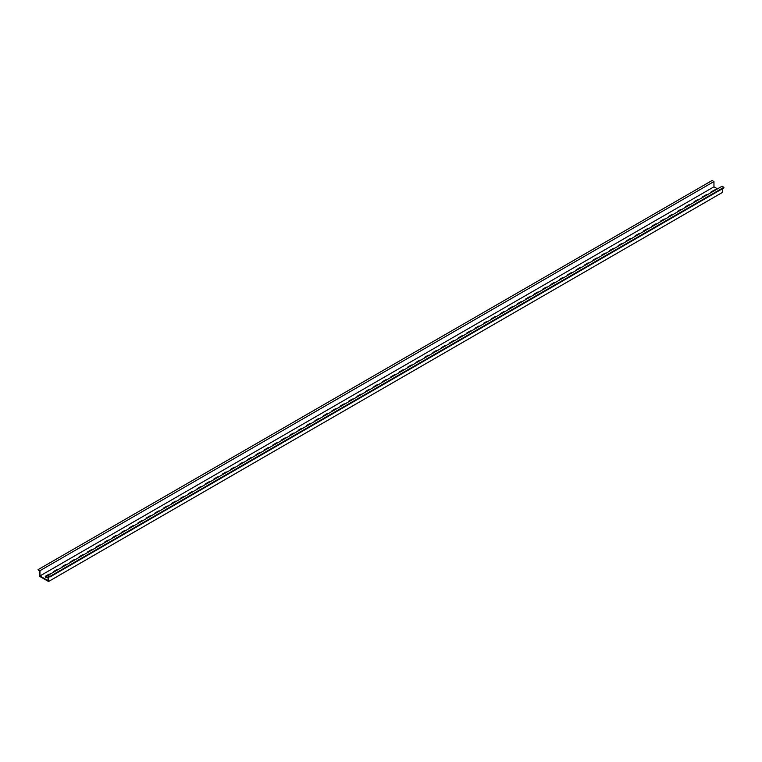 <?xml version="1.0" encoding="UTF-8"?>
<svg xmlns="http://www.w3.org/2000/svg" width="762" height="762" viewBox="0 0 762 762"><rect width="100%" height="100%" fill="white"/><g stroke="black" fill="none" stroke-linecap="round" stroke-linejoin="round"><path stroke-width="1.14" d="M604.999 253.813A1.476 0.857 0 0 0 604.704 253.946L601.732 255.661A1.476 0.857 0 0 0 601.504 255.832M689.248 205.178A1.476 0.857 0 0 0 688.953 205.302L685.99 207.016A1.476 0.857 0 0 0 685.762 207.188M487.051 321.916A1.476 0.857 0 0 0 486.756 322.05L483.784 323.755A1.476 0.857 0 0 0 483.556 323.926M158.467 511.616A1.476 0.857 0 0 0 158.172 511.75L155.21 513.464A1.476 0.857 0 0 0 154.981 513.636M495.471 317.049A1.476 0.857 0 0 0 495.176 317.183L492.214 318.897A1.476 0.857 0 0 0 491.985 319.068M360.674 394.878A1.476 0.857 0 0 0 360.378 395.011L357.407 396.726A1.476 0.857 0 0 0 357.178 396.888M293.275 433.788A1.476 0.857 0 0 0 292.979 433.921L290.008 435.635A1.476 0.857 0 0 0 289.779 435.807M579.72 268.405A1.476 0.857 0 0 0 579.425 268.538L576.463 270.253A1.476 0.857 0 0 0 576.234 270.424M183.747 497.024A1.476 0.857 0 0 0 183.452 497.157L180.48 498.872A1.476 0.857 0 0 0 180.251 499.043M276.425 443.522A1.476 0.857 0 0 0 276.12 443.646L273.158 445.36A1.476 0.857 0 0 0 272.929 445.532M613.42 248.955A1.476 0.857 0 0 0 613.124 249.088L610.162 250.793A1.476 0.857 0 0 0 609.933 250.965M335.394 409.47A1.476 0.857 0 0 0 335.099 409.604L332.137 411.318A1.476 0.857 0 0 0 331.908 411.48M706.098 195.443A1.476 0.857 0 0 0 705.803 195.577L702.84 197.291A1.476 0.857 0 0 0 702.612 197.463M242.726 462.972A1.476 0.857 0 0 0 242.421 463.106L239.459 464.82A1.476 0.857 0 0 0 239.23 464.991M596.57 258.68A1.476 0.857 0 0 0 596.275 258.813L593.312 260.528A1.476 0.857 0 0 0 593.084 260.699M326.974 414.338A1.476 0.857 0 0 0 326.679 414.461L323.707 416.176A1.476 0.857 0 0 0 323.479 416.347M166.897 506.749A1.476 0.857 0 0 0 166.602 506.882L163.63 508.597A1.476 0.857 0 0 0 163.401 508.768M436.502 351.101A1.476 0.857 0 0 0 436.197 351.234L433.235 352.939A1.476 0.857 0 0 0 433.007 353.111M562.87 278.14A1.476 0.857 0 0 0 562.575 278.273L559.613 279.978A1.476 0.857 0 0 0 559.384 280.149M133.198 526.209A1.476 0.857 0 0 0 132.902 526.342L129.931 528.056A1.476 0.857 0 0 0 129.702 528.228M217.446 477.564A1.476 0.857 0 0 0 217.151 477.698L214.179 479.412A1.476 0.857 0 0 0 213.951 479.584M537.601 292.732A1.476 0.857 0 0 0 537.305 292.865L534.333 294.57A1.476 0.857 0 0 0 534.105 294.742M512.321 307.324A1.476 0.857 0 0 0 512.026 307.457L509.064 309.162A1.476 0.857 0 0 0 508.835 309.334M588.15 263.547A1.476 0.857 0 0 0 587.854 263.681L584.883 265.386A1.476 0.857 0 0 0 584.654 265.557M141.618 521.341A1.476 0.857 0 0 0 141.322 521.475L138.36 523.189A1.476 0.857 0 0 0 138.132 523.361M663.978 219.77A1.476 0.857 0 0 0 663.673 219.894L660.711 221.609A1.476 0.857 0 0 0 660.483 221.78M209.017 482.432A1.476 0.857 0 0 0 208.721 482.565L205.759 484.28A1.476 0.857 0 0 0 205.53 484.451M192.167 492.157A1.476 0.857 0 0 0 191.872 492.29L188.909 494.005A1.476 0.857 0 0 0 188.681 494.176M65.799 565.118A1.476 0.857 0 0 0 65.494 565.252L62.532 566.966A1.476 0.857 0 0 0 62.303 567.138M461.772 336.509A1.476 0.857 0 0 0 461.477 336.642L458.514 338.347A1.476 0.857 0 0 0 458.286 338.518M638.699 234.363A1.476 0.857 0 0 0 638.404 234.496L635.441 236.201A1.476 0.857 0 0 0 635.203 236.372M301.695 428.93A1.476 0.857 0 0 0 301.4 429.054L298.437 430.768A1.476 0.857 0 0 0 298.209 430.94M48.949 574.853A1.476 0.857 0 0 0 48.644 574.986L45.682 576.691A1.476 0.857 0 0 0 45.339 577.005M503.901 312.182A1.476 0.857 0 0 0 503.606 312.315L500.634 314.03A1.476 0.857 0 0 0 500.405 314.201M99.498 545.668A1.476 0.857 0 0 0 99.203 545.802L96.231 547.507A1.476 0.857 0 0 0 96.002 547.678M647.129 229.495A1.476 0.857 0 0 0 646.824 229.629L643.861 231.343A1.476 0.857 0 0 0 643.633 231.515M470.202 331.641A1.476 0.857 0 0 0 469.897 331.775L466.935 333.489A1.476 0.857 0 0 0 466.706 333.661M411.223 365.693A1.476 0.857 0 0 0 410.928 365.827L407.956 367.532A1.476 0.857 0 0 0 407.727 367.703M402.793 370.551A1.476 0.857 0 0 0 402.498 370.684L399.536 372.399A1.476 0.857 0 0 0 399.307 372.57M680.828 210.036A1.476 0.857 0 0 0 680.523 210.169L677.561 211.884A1.476 0.857 0 0 0 677.332 212.055M234.296 467.839A1.476 0.857 0 0 0 234.001 467.973L231.038 469.687A1.476 0.857 0 0 0 230.8 469.859M385.943 380.286A1.476 0.857 0 0 0 385.648 380.419L382.686 382.124A1.476 0.857 0 0 0 382.457 382.295M200.596 487.299A1.476 0.857 0 0 0 200.301 487.432L197.329 489.137A1.476 0.857 0 0 0 197.101 489.309M546.021 287.865A1.476 0.857 0 0 0 545.725 287.998L542.763 289.712A1.476 0.857 0 0 0 542.534 289.884M284.845 438.655A1.476 0.857 0 0 0 284.55 438.788L281.588 440.503A1.476 0.857 0 0 0 281.359 440.674M107.918 540.801A1.476 0.857 0 0 0 107.623 540.934L104.661 542.649A1.476 0.857 0 0 0 104.432 542.82M554.45 282.997A1.476 0.857 0 0 0 554.155 283.131L551.183 284.845A1.476 0.857 0 0 0 550.955 285.017M225.866 472.707A1.476 0.857 0 0 0 225.571 472.84L222.609 474.545A1.476 0.857 0 0 0 222.38 474.716M352.244 399.745A1.476 0.857 0 0 0 351.949 399.869L348.986 401.584A1.476 0.857 0 0 0 348.758 401.755M394.373 375.418A1.476 0.857 0 0 0 394.078 375.552L391.106 377.266A1.476 0.857 0 0 0 390.877 377.438M714.527 190.586A1.476 0.857 0 0 0 714.232 190.71L711.26 192.424A1.476 0.857 0 0 0 711.032 192.595M571.3 273.272A1.476 0.857 0 0 0 571.005 273.406L568.033 275.12A1.476 0.857 0 0 0 567.804 275.292M74.219 560.261A1.476 0.857 0 0 0 73.924 560.394L70.961 562.099A1.476 0.857 0 0 0 70.733 562.27M310.124 424.063A1.476 0.857 0 0 0 309.829 424.196L306.857 425.91A1.476 0.857 0 0 0 306.629 426.082M175.317 501.891A1.476 0.857 0 0 0 175.022 502.025L172.06 503.73A1.476 0.857 0 0 0 171.831 503.901M343.824 404.603A1.476 0.857 0 0 0 343.529 404.736L340.557 406.451A1.476 0.857 0 0 0 340.328 406.622M630.269 239.22A1.476 0.857 0 0 0 629.974 239.354L627.012 241.068A1.476 0.857 0 0 0 626.783 241.24M91.069 550.526A1.476 0.857 0 0 0 90.773 550.659L87.811 552.374A1.476 0.857 0 0 0 87.582 552.545M377.523 385.143A1.476 0.857 0 0 0 377.228 385.277L374.256 386.991A1.476 0.857 0 0 0 374.028 387.163M655.549 224.628A1.476 0.857 0 0 0 655.253 224.761L652.291 226.476A1.476 0.857 0 0 0 652.053 226.647M453.352 341.366A1.476 0.857 0 0 0 453.047 341.5L450.085 343.214A1.476 0.857 0 0 0 449.856 343.386M444.922 346.234A1.476 0.857 0 0 0 444.627 346.367L441.665 348.082A1.476 0.857 0 0 0 441.427 348.253M259.575 453.247A1.476 0.857 0 0 0 259.27 453.38L256.308 455.095A1.476 0.857 0 0 0 256.08 455.266M267.995 448.38A1.476 0.857 0 0 0 267.7 448.513L264.738 450.228A1.476 0.857 0 0 0 264.509 450.399M369.094 390.011A1.476 0.857 0 0 0 368.798 390.144L365.836 391.858A1.476 0.857 0 0 0 365.608 392.03M251.146 458.114A1.476 0.857 0 0 0 250.85 458.238L247.888 459.953A1.476 0.857 0 0 0 247.65 460.124M419.643 360.826A1.476 0.857 0 0 0 419.348 360.959L416.385 362.674A1.476 0.857 0 0 0 416.157 362.845M621.849 244.088A1.476 0.857 0 0 0 621.554 244.221L618.582 245.935A1.476 0.857 0 0 0 618.353 246.107M124.768 531.076A1.476 0.857 0 0 0 124.473 531.209L121.51 532.914A1.476 0.857 0 0 0 121.282 533.086M82.648 555.393A1.476 0.857 0 0 0 82.353 555.527L79.381 557.241A1.476 0.857 0 0 0 79.153 557.413M116.348 535.934A1.476 0.857 0 0 0 116.053 536.067L113.081 537.782A1.476 0.857 0 0 0 112.852 537.953M428.073 355.959A1.476 0.857 0 0 0 427.777 356.092L424.815 357.807A1.476 0.857 0 0 0 424.577 357.978M150.047 516.484A1.476 0.857 0 0 0 149.752 516.617L146.78 518.322A1.476 0.857 0 0 0 146.552 518.493M478.622 326.774A1.476 0.857 0 0 0 478.326 326.908L475.364 328.622A1.476 0.857 0 0 0 475.136 328.793M529.171 297.59A1.476 0.857 0 0 0 528.876 297.723L525.913 299.437A1.476 0.857 0 0 0 525.685 299.609M697.678 200.311A1.476 0.857 0 0 0 697.382 200.444L694.411 202.159A1.476 0.857 0 0 0 694.182 202.33M57.369 569.986A1.476 0.857 0 0 0 57.074 570.119L54.112 571.833A1.476 0.857 0 0 0 53.883 572.005M318.545 419.195A1.476 0.857 0 0 0 318.249 419.329L315.287 421.043A1.476 0.857 0 0 0 315.058 421.215M672.398 214.903A1.476 0.857 0 0 0 672.103 215.036L669.141 216.751A1.476 0.857 0 0 0 668.912 216.922M520.751 302.457A1.476 0.857 0 0 0 520.456 302.59L517.484 304.305A1.476 0.857 0 0 0 517.255 304.476M722.547 188.671L722.547 192.367L48.549 581.501L48.549 576.243L49.892 577.024L49.892 576.443L48.044 575.377L48.044 580.625L39.957 575.958L39.957 570.7L38.1 569.633L39.453 570.995L39.453 576.243L48.549 581.501M38.1 569.633L712.108 180.499L713.956 181.566L713.956 186.823L717.499 188.862M48.044 575.377L722.043 186.242L723.9 187.309L723.9 187.89L49.892 577.024M176.479 501.225A1.476 0.857 0 0 0 175.022 501.434L172.06 503.149A1.476 0.857 0 0 0 171.621 503.749A1.476 0.857 0 0 0 171.688 503.987M713.956 181.566L39.957 570.7M39.957 575.958L713.956 186.823M723.9 187.309L49.892 576.443M491.833 319.154A1.476 0.857 0 0 1 491.776 318.916A1.476 0.857 0 0 1 492.214 318.306L495.176 316.601L495.176 317.183M75.381 559.594A1.476 0.857 0 0 0 73.924 559.803L70.961 561.518A1.476 0.857 0 0 0 70.523 562.118A1.476 0.857 0 0 0 70.58 562.356M614.582 248.288A1.476 0.857 0 0 0 613.124 248.498L610.162 250.212A1.476 0.857 0 0 0 609.733 250.812A1.476 0.857 0 0 0 609.791 251.05M564.032 277.473A1.476 0.857 0 0 0 562.575 277.682L559.613 279.397A1.476 0.857 0 0 0 559.175 279.997A1.476 0.857 0 0 0 559.232 280.235M555.603 282.331A1.476 0.857 0 0 0 554.155 282.55L551.183 284.264A1.476 0.857 0 0 0 550.755 284.864A1.476 0.857 0 0 0 550.812 285.102M648.281 228.829A1.476 0.857 0 0 0 646.824 229.048L643.861 230.753A1.476 0.857 0 0 0 643.433 231.362A1.476 0.857 0 0 0 643.49 231.591M592.941 260.775A1.476 0.857 0 0 1 592.874 260.547A1.476 0.857 0 0 1 593.312 259.937L596.275 258.232L596.275 258.813M597.732 258.013A1.476 0.857 0 0 0 596.275 258.232M134.35 525.542A1.476 0.857 0 0 0 132.902 525.761L129.931 527.466A1.476 0.857 0 0 0 129.502 528.076A1.476 0.857 0 0 0 129.559 528.304M538.753 292.065A1.476 0.857 0 0 0 537.305 292.275L534.333 293.989A1.476 0.857 0 0 0 533.905 294.589A1.476 0.857 0 0 0 533.962 294.827M580.882 267.738A1.476 0.857 0 0 0 579.425 267.957L576.463 269.672A1.476 0.857 0 0 0 576.024 270.272A1.476 0.857 0 0 0 576.091 270.51M243.878 462.305A1.476 0.857 0 0 0 242.421 462.524L239.459 464.239A1.476 0.857 0 0 0 239.03 464.839A1.476 0.857 0 0 0 239.087 465.077M184.899 496.357A1.476 0.857 0 0 0 183.452 496.576L180.48 498.281A1.476 0.857 0 0 0 180.051 498.891A1.476 0.857 0 0 0 180.108 499.12M656.711 223.961A1.476 0.857 0 0 0 655.253 224.18L652.291 225.895A1.476 0.857 0 0 0 651.853 226.495A1.476 0.857 0 0 0 651.91 226.733M479.784 326.107A1.476 0.857 0 0 0 478.326 326.327L475.364 328.041A1.476 0.857 0 0 0 474.926 328.641A1.476 0.857 0 0 0 474.983 328.879M407.584 367.789A1.476 0.857 0 0 1 407.527 367.56A1.476 0.857 0 0 1 407.956 366.951L410.928 365.236L410.928 365.827M412.375 365.027A1.476 0.857 0 0 0 410.928 365.236M193.329 491.49A1.476 0.857 0 0 0 191.872 491.709L188.909 493.424A1.476 0.857 0 0 0 188.471 494.024A1.476 0.857 0 0 0 188.538 494.262M302.857 428.254A1.476 0.857 0 0 0 301.4 428.473L298.437 430.187A1.476 0.857 0 0 0 297.999 430.787A1.476 0.857 0 0 0 298.056 431.025M201.749 486.632A1.476 0.857 0 0 0 200.301 486.842L197.329 488.556A1.476 0.857 0 0 0 196.901 489.156A1.476 0.857 0 0 0 196.958 489.394M361.826 394.211A1.476 0.857 0 0 0 360.378 394.421L357.407 396.135A1.476 0.857 0 0 0 356.978 396.745A1.476 0.857 0 0 0 357.035 396.973M227.028 472.04A1.476 0.857 0 0 0 225.571 472.25L222.609 473.964A1.476 0.857 0 0 0 222.18 474.564A1.476 0.857 0 0 0 222.237 474.802M429.225 355.292A1.476 0.857 0 0 0 427.777 355.511L424.815 357.226A1.476 0.857 0 0 0 424.377 357.826A1.476 0.857 0 0 0 424.434 358.064M168.05 506.082A1.476 0.857 0 0 0 166.602 506.301L163.63 508.016A1.476 0.857 0 0 0 163.201 508.616A1.476 0.857 0 0 0 163.258 508.854M260.728 452.58A1.476 0.857 0 0 0 259.27 452.799L256.308 454.504A1.476 0.857 0 0 0 255.88 455.114A1.476 0.857 0 0 0 255.937 455.343M235.448 467.173A1.476 0.857 0 0 0 234.001 467.392L231.038 469.097A1.476 0.857 0 0 0 230.6 469.706A1.476 0.857 0 0 0 230.657 469.935M631.431 238.554A1.476 0.857 0 0 0 629.974 238.773L627.012 240.487A1.476 0.857 0 0 0 626.583 241.087A1.476 0.857 0 0 0 626.64 241.325M117.5 535.267A1.476 0.857 0 0 0 116.053 535.486L113.081 537.2A1.476 0.857 0 0 0 112.652 537.801A1.476 0.857 0 0 0 112.709 538.039M387.106 379.619A1.476 0.857 0 0 0 385.648 379.828L382.686 381.543A1.476 0.857 0 0 0 382.248 382.153A1.476 0.857 0 0 0 382.314 382.381M277.578 442.846A1.476 0.857 0 0 0 276.12 443.065L273.158 444.779A1.476 0.857 0 0 0 272.729 445.379A1.476 0.857 0 0 0 272.786 445.618M365.455 392.116A1.476 0.857 0 0 1 365.398 391.878A1.476 0.857 0 0 1 365.836 391.277L368.798 389.563L368.798 390.144M370.256 389.344A1.476 0.857 0 0 0 368.798 389.563M109.08 540.134A1.476 0.857 0 0 0 107.623 540.353L104.661 542.058A1.476 0.857 0 0 0 104.223 542.668A1.476 0.857 0 0 0 104.28 542.906M62.16 567.223A1.476 0.857 0 0 1 62.103 566.985A1.476 0.857 0 0 1 62.532 566.385L65.494 564.671L65.494 565.252M66.951 564.452A1.476 0.857 0 0 0 65.494 564.671M437.655 350.434A1.476 0.857 0 0 0 436.197 350.644L433.235 352.358A1.476 0.857 0 0 0 432.806 352.958A1.476 0.857 0 0 0 432.864 353.197M488.204 321.25A1.476 0.857 0 0 0 486.756 321.459L483.784 323.174A1.476 0.857 0 0 0 483.356 323.774A1.476 0.857 0 0 0 483.413 324.012M639.851 233.696A1.476 0.857 0 0 0 638.404 233.905L635.441 235.62A1.476 0.857 0 0 0 635.003 236.22A1.476 0.857 0 0 0 635.06 236.458M210.179 481.765A1.476 0.857 0 0 0 208.721 481.984L205.759 483.689A1.476 0.857 0 0 0 205.33 484.299A1.476 0.857 0 0 0 205.388 484.527M681.98 209.369A1.476 0.857 0 0 0 680.523 209.588L677.561 211.303A1.476 0.857 0 0 0 677.132 211.903A1.476 0.857 0 0 0 677.189 212.141M142.78 520.675A1.476 0.857 0 0 0 141.322 520.894L138.36 522.608A1.476 0.857 0 0 0 137.922 523.208A1.476 0.857 0 0 0 137.979 523.446M151.2 515.817A1.476 0.857 0 0 0 149.752 516.026L146.78 517.741A1.476 0.857 0 0 0 146.352 518.341A1.476 0.857 0 0 0 146.409 518.579M505.054 311.515A1.476 0.857 0 0 0 503.606 311.734L500.634 313.449A1.476 0.857 0 0 0 500.205 314.049A1.476 0.857 0 0 0 500.263 314.287M92.231 549.859A1.476 0.857 0 0 0 90.773 550.078L87.811 551.793A1.476 0.857 0 0 0 87.373 552.393A1.476 0.857 0 0 0 87.43 552.631M323.336 416.433A1.476 0.857 0 0 1 323.279 416.195A1.476 0.857 0 0 1 323.707 415.595L326.679 413.88L326.679 414.461M328.127 413.661A1.476 0.857 0 0 0 326.679 413.88M269.157 447.713A1.476 0.857 0 0 0 267.7 447.932L264.738 449.647A1.476 0.857 0 0 0 264.3 450.247A1.476 0.857 0 0 0 264.357 450.485M521.903 301.79A1.476 0.857 0 0 0 520.456 302.009L517.484 303.714A1.476 0.857 0 0 0 517.055 304.324A1.476 0.857 0 0 0 517.112 304.562M454.504 340.7A1.476 0.857 0 0 0 453.047 340.919L450.085 342.633A1.476 0.857 0 0 0 449.656 343.233A1.476 0.857 0 0 0 449.713 343.472M159.629 510.95A1.476 0.857 0 0 0 158.172 511.169L155.21 512.874A1.476 0.857 0 0 0 154.772 513.483A1.476 0.857 0 0 0 154.829 513.712M100.651 545.001A1.476 0.857 0 0 0 99.203 545.211L96.231 546.926A1.476 0.857 0 0 0 95.802 547.526A1.476 0.857 0 0 0 95.86 547.764M589.302 262.88A1.476 0.857 0 0 0 587.854 263.09L584.883 264.805A1.476 0.857 0 0 0 584.454 265.405A1.476 0.857 0 0 0 584.511 265.643M125.93 530.409A1.476 0.857 0 0 0 124.473 530.619L121.51 532.333A1.476 0.857 0 0 0 121.072 532.933A1.476 0.857 0 0 0 121.129 533.171M83.801 554.726A1.476 0.857 0 0 0 82.353 554.946L79.381 556.651A1.476 0.857 0 0 0 78.953 557.26A1.476 0.857 0 0 0 79.01 557.498M58.531 569.319A1.476 0.857 0 0 0 57.074 569.538L54.112 571.243A1.476 0.857 0 0 0 53.673 571.852A1.476 0.857 0 0 0 53.731 572.091M395.526 374.752A1.476 0.857 0 0 0 394.078 374.971L391.106 376.685A1.476 0.857 0 0 0 390.677 377.285A1.476 0.857 0 0 0 390.735 377.523M336.556 408.803A1.476 0.857 0 0 0 335.099 409.013L332.137 410.728A1.476 0.857 0 0 0 331.699 411.337A1.476 0.857 0 0 0 331.756 411.566M48.044 577.158L47.768 577.32A1.476 0.857 0 0 1 46.158 577.501A1.476 0.857 0 0 1 45.253 576.71A1.476 0.857 0 0 1 45.682 576.11L48.644 574.396L48.644 574.986M50.102 574.186A1.476 0.857 0 0 0 48.644 574.396M513.483 306.657A1.476 0.857 0 0 0 512.026 306.867L509.064 308.581A1.476 0.857 0 0 0 508.625 309.182A1.476 0.857 0 0 0 508.683 309.42M353.406 399.069A1.476 0.857 0 0 0 351.949 399.288L348.986 401.002A1.476 0.857 0 0 0 348.548 401.603A1.476 0.857 0 0 0 348.605 401.841M690.41 204.502A1.476 0.857 0 0 0 688.953 204.721L685.99 206.435A1.476 0.857 0 0 0 685.552 207.035A1.476 0.857 0 0 0 685.609 207.274M286.007 437.988A1.476 0.857 0 0 0 284.55 438.207L281.588 439.912A1.476 0.857 0 0 0 281.149 440.522A1.476 0.857 0 0 0 281.207 440.75M311.277 423.396A1.476 0.857 0 0 0 309.829 423.615L306.857 425.32A1.476 0.857 0 0 0 306.429 425.929A1.476 0.857 0 0 0 306.486 426.158M218.599 476.898A1.476 0.857 0 0 0 217.151 477.117L214.179 478.831A1.476 0.857 0 0 0 213.751 479.431A1.476 0.857 0 0 0 213.808 479.669M252.308 457.438A1.476 0.857 0 0 0 250.85 457.657L247.888 459.372A1.476 0.857 0 0 0 247.45 459.972A1.476 0.857 0 0 0 247.507 460.21M471.354 330.975A1.476 0.857 0 0 0 469.897 331.194L466.935 332.899A1.476 0.857 0 0 0 466.506 333.508A1.476 0.857 0 0 0 466.563 333.746M462.934 335.842A1.476 0.857 0 0 0 461.477 336.052L458.514 337.766A1.476 0.857 0 0 0 458.076 338.366A1.476 0.857 0 0 0 458.133 338.604M567.661 275.368A1.476 0.857 0 0 1 567.604 275.139A1.476 0.857 0 0 1 568.033 274.53L571.005 272.825L571.005 273.406M572.452 272.606A1.476 0.857 0 0 0 571.005 272.825M344.976 403.936A1.476 0.857 0 0 0 343.529 404.155L340.557 405.87A1.476 0.857 0 0 0 340.128 406.47A1.476 0.857 0 0 0 340.185 406.708M673.56 214.236A1.476 0.857 0 0 0 672.103 214.455L669.141 216.16A1.476 0.857 0 0 0 668.703 216.77A1.476 0.857 0 0 0 668.76 216.999M665.131 219.094A1.476 0.857 0 0 0 663.673 219.313L660.711 221.028A1.476 0.857 0 0 0 660.283 221.628A1.476 0.857 0 0 0 660.34 221.866M496.633 316.382A1.476 0.857 0 0 0 495.176 316.601M707.26 194.777A1.476 0.857 0 0 0 705.803 194.996L702.84 196.71A1.476 0.857 0 0 0 702.402 197.31A1.476 0.857 0 0 0 702.459 197.549M399.164 372.656A1.476 0.857 0 0 1 399.107 372.418A1.476 0.857 0 0 1 399.536 371.818L402.498 370.103L402.498 370.684M403.955 369.884A1.476 0.857 0 0 0 402.498 370.103M294.427 433.121A1.476 0.857 0 0 0 292.979 433.34L290.008 435.054A1.476 0.857 0 0 0 289.579 435.654A1.476 0.857 0 0 0 289.636 435.893M378.676 384.477A1.476 0.857 0 0 0 377.228 384.696L374.256 386.41A1.476 0.857 0 0 0 373.828 387.01A1.476 0.857 0 0 0 373.885 387.248M446.075 345.567A1.476 0.857 0 0 0 444.627 345.786L441.665 347.491A1.476 0.857 0 0 0 441.227 348.101A1.476 0.857 0 0 0 441.284 348.339M623.002 243.421A1.476 0.857 0 0 0 621.554 243.64L618.582 245.345A1.476 0.857 0 0 0 618.153 245.955A1.476 0.857 0 0 0 618.211 246.183M698.83 199.644A1.476 0.857 0 0 0 697.382 199.863L694.411 201.568A1.476 0.857 0 0 0 693.982 202.178A1.476 0.857 0 0 0 694.039 202.406M530.333 296.923A1.476 0.857 0 0 0 528.876 297.142L525.913 298.856A1.476 0.857 0 0 0 525.475 299.456A1.476 0.857 0 0 0 525.532 299.695M606.152 253.146A1.476 0.857 0 0 0 604.704 253.365L601.732 255.08A1.476 0.857 0 0 0 601.304 255.68A1.476 0.857 0 0 0 601.361 255.918M715.68 189.909A1.476 0.857 0 0 0 714.232 190.129L711.26 191.843A1.476 0.857 0 0 0 710.832 192.443A1.476 0.857 0 0 0 710.889 192.681M314.906 421.3A1.476 0.857 0 0 1 314.849 421.062A1.476 0.857 0 0 1 315.287 420.462L318.249 418.748L318.249 419.329M319.707 418.529A1.476 0.857 0 0 0 318.249 418.748M420.805 360.159A1.476 0.857 0 0 0 419.348 360.378L416.385 362.093A1.476 0.857 0 0 0 415.957 362.693A1.476 0.857 0 0 0 416.014 362.931M547.183 287.198A1.476 0.857 0 0 0 545.725 287.417L542.763 289.122A1.476 0.857 0 0 0 542.325 289.731A1.476 0.857 0 0 0 542.382 289.96M172.06 503.149L172.06 503.73M175.022 501.434L175.022 502.025M492.214 318.306L492.214 318.897M705.803 194.996L705.803 195.577M702.84 196.71L702.84 197.291M399.536 371.818L399.536 372.399M292.979 433.34L292.979 433.921M290.008 435.054L290.008 435.635M374.256 386.41L374.256 386.991M377.228 384.696L377.228 385.277M444.627 345.786L444.627 346.367M441.665 347.491L441.665 348.082M621.554 243.64L621.554 244.221M618.582 245.345L618.582 245.935M697.382 199.863L697.382 200.444M694.411 201.568L694.411 202.159M528.876 297.142L528.876 297.723M525.913 298.856L525.913 299.437M604.704 253.365L604.704 253.946M601.732 255.08L601.732 255.661M714.232 190.129L714.232 190.71M711.26 191.843L711.26 192.424M315.287 420.462L315.287 421.043M419.348 360.378L419.348 360.959M416.385 362.093L416.385 362.674M545.725 287.417L545.725 287.998M542.763 289.122L542.763 289.712M73.924 559.803L73.924 560.394M70.961 561.518L70.961 562.099M613.124 248.498L613.124 249.088M610.162 250.212L610.162 250.793M562.575 277.682L562.575 278.273M559.613 279.397L559.613 279.978M554.155 282.55L554.155 283.131M551.183 284.264L551.183 284.845M646.824 229.048L646.824 229.629M643.861 230.753L643.861 231.343M593.312 259.937L593.312 260.528M132.902 525.761L132.902 526.342M129.931 527.466L129.931 528.056M537.305 292.275L537.305 292.865M534.333 293.989L534.333 294.57M579.425 267.957L579.425 268.538M576.463 269.672L576.463 270.253M242.421 462.524L242.421 463.106M239.459 464.239L239.459 464.82M183.452 496.576L183.452 497.157M180.48 498.281L180.48 498.872M655.253 224.18L655.253 224.761M652.291 225.895L652.291 226.476M478.326 326.327L478.326 326.908M475.364 328.041L475.364 328.622M407.956 366.951L407.956 367.532M191.872 491.709L191.872 492.29M188.909 493.424L188.909 494.005M301.4 428.473L301.4 429.054M298.437 430.187L298.437 430.768M200.301 486.842L200.301 487.432M197.329 488.556L197.329 489.137M357.407 396.135L357.407 396.726M360.378 394.421L360.378 395.011M225.571 472.25L225.571 472.84M222.609 473.964L222.609 474.545M427.777 355.511L427.777 356.092M424.815 357.226L424.815 357.807M166.602 506.301L166.602 506.882M163.63 508.016L163.63 508.597M256.308 454.504L256.308 455.095M259.27 452.799L259.27 453.38M234.001 467.392L234.001 467.973M231.038 469.097L231.038 469.687M629.974 238.773L629.974 239.354M627.012 240.487L627.012 241.068M116.053 535.486L116.053 536.067M113.081 537.2L113.081 537.782M382.686 381.543L382.686 382.124M385.648 379.828L385.648 380.419M276.12 443.065L276.12 443.646M273.158 444.779L273.158 445.36M365.836 391.277L365.836 391.858M107.623 540.353L107.623 540.934M104.661 542.058L104.661 542.649M62.532 566.385L62.532 566.966M436.197 350.644L436.197 351.234M433.235 352.358L433.235 352.939M486.756 321.459L486.756 322.05M483.784 323.174L483.784 323.755M638.404 233.905L638.404 234.496M635.441 235.62L635.441 236.201M208.721 481.984L208.721 482.565M205.759 483.689L205.759 484.28M680.523 209.588L680.523 210.169M677.561 211.303L677.561 211.884M141.322 520.894L141.322 521.475M138.36 522.608L138.36 523.189M149.752 516.026L149.752 516.617M146.78 517.741L146.78 518.322M503.606 311.734L503.606 312.315M500.634 313.449L500.634 314.03M90.773 550.078L90.773 550.659M87.811 551.793L87.811 552.374M323.707 415.595L323.707 416.176M267.7 447.932L267.7 448.513M264.738 449.647L264.738 450.228M520.456 302.009L520.456 302.59M517.484 303.714L517.484 304.305M453.047 340.919L453.047 341.5M450.085 342.633L450.085 343.214M158.172 511.169L158.172 511.75M155.21 512.874L155.21 513.464M99.203 545.211L99.203 545.802M96.231 546.926L96.231 547.507M587.854 263.09L587.854 263.681M584.883 264.805L584.883 265.386M124.473 530.619L124.473 531.209M121.51 532.333L121.51 532.914M82.353 554.946L82.353 555.527M79.381 556.651L79.381 557.241M57.074 569.538L57.074 570.119M54.112 571.243L54.112 571.833M391.106 376.685L391.106 377.266M394.078 374.971L394.078 375.552M332.137 410.728L332.137 411.318M335.099 409.013L335.099 409.604M45.682 576.11L45.682 576.691M512.026 306.867L512.026 307.457M509.064 308.581L509.064 309.162M348.986 401.002L348.986 401.584M351.949 399.288L351.949 399.869M688.953 204.721L688.953 205.302M685.99 206.435L685.99 207.016M284.55 438.207L284.55 438.788M281.588 439.912L281.588 440.503M309.829 423.615L309.829 424.196M306.857 425.32L306.857 425.91M217.151 477.117L217.151 477.698M214.179 478.831L214.179 479.412M250.85 457.657L250.85 458.238M247.888 459.372L247.888 459.953M466.935 332.899L466.935 333.489M469.897 331.194L469.897 331.775M461.477 336.052L461.477 336.642M458.514 337.766L458.514 338.347M568.033 274.53L568.033 275.12M340.557 405.87L340.557 406.451M343.529 404.155L343.529 404.736M672.103 214.455L672.103 215.036M669.141 216.16L669.141 216.751M663.673 219.313L663.673 219.894M660.711 221.028L660.711 221.609"/></g></svg>
